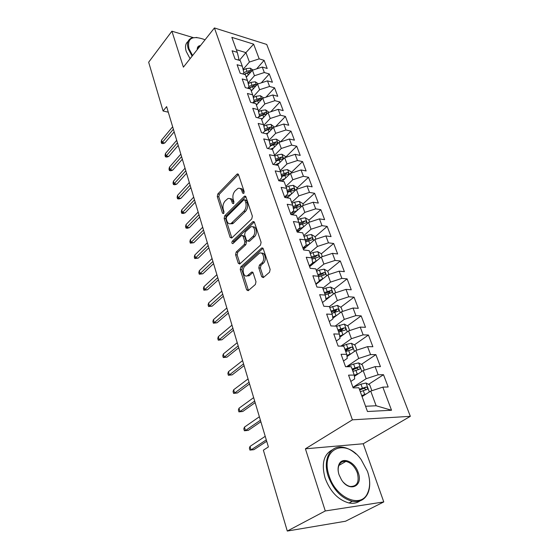 <?xml version="1.0" encoding="UTF-8"?>
<svg xmlns="http://www.w3.org/2000/svg" width="559" height="559" viewBox="0 0 559 559"><rect width="100%" height="100%" fill="white"/><g stroke="black" fill="none" stroke-linecap="round" stroke-linejoin="round"><path stroke-width="0.84" d="M243.745 193.407L244.15 191.506L238.532 174.667L237.337 173.933L236.918 174.226L217.821 193.952L217.276 196.565L222.503 213.168L223.586 213.538L223.977 211.693L223.293 209.52C222.524 206.264 223.118 203.455 225.067 201.079L227.813 198.634C229.56 198.005 230.86 198.808 231.706 201.065L232.411 203.252L233.529 203.609L233.928 201.736L233.215 199.549C232.425 196.265 233.033 193.414 235.032 190.982L237.896 188.446C239.671 187.81 240.999 188.621 241.865 190.864L242.592 193.065L243.745 193.407M261.689 276.754L263.303 277.606L269.522 272.233L270.137 269.41L263.254 248.769L261.724 247.944L240.831 266.846L240.251 269.557L246.638 289.848L248.182 290.708L255.379 284.489L255.987 281.722L253.143 272.911L251.613 272.065L247.49 275.636C243.689 278.228 241.376 269.103 245.045 266.098L259.264 253.36C263.163 250.767 265.546 259.991 261.738 263.058L259.404 265.127L258.803 267.908L261.689 276.754L263.282 276.894L263.541 277.418M325.282 510.954L383.774 501.933L363.217 443.762L305.41 448.807L325.282 510.954L287.284 531.05L263.373 450.184L268.397 446.934L166.624 106.629L163.088 111.003L168.28 112.184M305.41 448.807L352.401 419.837L214.432 27.95L266.727 44.447L410.341 416.329L352.401 419.837M193.134 37.572L171.899 31.192L183.394 67.143L214.432 27.95M171.899 31.192L148.659 62.217L163.088 111.003M251.774 218.89L252.368 216.137L245.932 196.852L244.646 196.09L244.276 196.349L224.718 215.802L224.159 218.443L230.14 237.442L231.733 238.036L251.774 218.89M254.45 222.37L261.102 242.32L260.494 245.108L239.685 264.044L238.253 263.212L235.591 254.75L236.164 252.06L244.283 244.5L244.87 241.774L243.067 236.191L241.684 235.388L232.858 243.647C231.768 243.507 231.587 242.697 232.313 241.215L252.745 221.797L254.45 222.37M334.156 288.996L347.104 278.871L351.255 289.793L346.007 289.373L348.795 296.78L337.343 300.525L329.412 306.598L332.256 314.361L326.638 314.067L330.893 325.925L336.525 326.156L339.411 334.107L333.765 333.933L338.132 346.077L343.792 346.189L346.741 354.336L341.074 354.28L345.546 366.732L351.227 366.711L354.259 375.068L348.564 375.138L353.148 387.897L358.857 387.75L367.466 411.508L391.531 410.25L376.144 405.771L370.729 391.09L362.064 396.604M329.44 306.598L323.829 306.262L319.671 294.684L325.268 295.082L322.515 287.501L316.932 287.053L312.872 275.748L318.441 276.258L315.758 268.851L310.203 268.299L306.234 257.259L311.775 257.867L309.148 250.621L303.621 249.978L299.743 239.189L305.263 239.888L302.692 232.817L297.192 232.076L293.405 221.525L298.89 222.321L296.382 215.404L290.911 214.572L287.207 204.266L292.664 205.139L290.212 198.375L284.762 197.467L281.142 187.384L286.578 188.341L284.175 181.731L278.759 180.739L281.869 177.706L280.618 171.913L275.217 170.872L278.759 180.739M280.618 171.913L278.277 165.436L272.876 164.367L269.417 154.717L274.79 155.835L272.499 149.498L267.132 148.359L263.736 138.912L269.089 140.099L266.839 133.901L261.5 132.686L258.181 123.441L263.506 124.699L261.305 118.627L255.994 117.348L252.745 108.299L258.041 109.62L255.889 103.674L250.6 102.332L247.42 93.472L252.689 94.848L250.579 89.028L245.317 87.623L242.201 78.945L247.441 80.384L245.38 74.682L240.146 73.215L237.093 64.711L242.306 66.214L240.279 60.624L235.08 59.1L232.09 50.771L237.275 52.322L231.852 37.362L253.639 44.154L259.187 58.87L249.412 62.042L243.074 69.4M256.651 68.855L264.107 60.344L259.187 58.87M264.107 60.344L267.195 68.477L262.262 67.038L264.33 72.53L254.457 75.738L248.07 82.998M261.298 82.858L269.277 73.949L264.33 72.53M269.277 73.949L272.422 82.243L267.468 80.859L269.578 86.463L259.607 89.699L253.164 96.861M266.007 97.154L274.546 87.826L269.578 86.463M274.546 87.826L277.76 96.288L272.778 94.96L274.93 100.676L264.861 103.946L258.363 111.003M270.766 111.758L279.919 101.983L274.93 100.676M279.919 101.983L283.203 110.619L278.193 109.347L280.394 115.182L270.221 118.487L263.673 125.426M275.58 126.676L285.411 116.433L280.394 115.182M285.411 116.433L288.751 125.237L283.727 124.028L285.97 129.988L275.692 133.328L269.103 140.148M280.443 141.923L291.008 131.169L285.97 129.988M291.008 131.169L294.425 140.162L289.373 139.016L291.665 145.095L281.282 148.477L274.574 155.234M285.621 157.233L296.724 146.22L291.665 145.095M296.724 146.22L300.211 155.402L295.138 154.319L297.472 160.531L286.984 163.948L280.164 170.642M291.26 172.5L302.559 161.586L297.472 160.531M302.559 161.586L306.122 170.956L301.022 169.95L303.411 176.295L292.804 179.746L285.866 186.378M297.018 188.09L308.519 177.273L303.411 176.295M308.519 177.273L312.153 186.846L307.031 185.909L309.476 192.394L298.758 195.888L291.686 202.449M302.894 204.007L314.605 193.295L309.476 192.394M314.605 193.295L318.323 203.078L313.18 202.218L315.674 208.842L304.837 212.378L297.64 218.869M308.903 220.26L320.824 209.674L315.674 208.842M320.824 209.674L324.618 219.666L319.455 218.883L322.005 225.654L311.049 229.232L303.719 235.646M315.038 236.869L327.176 226.402L322.005 225.654M327.176 226.402L331.061 236.618L325.869 235.919L328.475 242.844L317.407 246.456L309.938 252.794M321.306 253.835L333.674 243.5L328.475 242.844M333.674 243.5L337.643 253.947L332.43 253.339L335.1 260.417L323.899 264.072L316.289 270.318M327.7 271.199L340.312 260.99L335.1 260.417M340.312 260.99L344.372 271.667L339.138 271.15L341.87 278.389L330.544 282.092L322.788 288.248M347.104 278.871L341.87 278.389M340.745 307.205L354.057 297.157L348.795 296.78M354.057 297.157L358.298 308.337L353.029 308.016L355.88 315.597L344.295 319.392L335.197 326.1M347.481 325.827L361.163 315.87L355.88 315.597M361.163 315.87L365.502 327.308L360.213 327.099L363.133 334.855L351.415 338.698L340.941 346.133M354.364 344.882L368.437 335.023L363.133 334.855M368.437 335.023L372.881 346.734L367.57 346.636L370.561 354.581L358.703 358.466L346.58 366.725M361.394 364.384L375.886 354.63L370.561 354.581M375.886 354.63L380.434 366.62L375.103 366.634L378.17 374.775L366.166 378.709L352.981 387.324M368.577 384.34L383.509 374.712L378.17 374.775M383.509 374.712L388.17 386.989L382.824 387.128L391.531 410.25M350.828 381.448L354.679 378.897L354.259 375.068M382.824 387.128L370.729 391.09M343.492 361.002L347.258 358.396L346.741 354.336M366.166 378.709L363.161 370.554L354.399 376.375M375.103 366.634L363.161 370.554M336.322 341.046L340.019 338.391L339.411 334.107M358.703 358.466L355.769 350.5L347.027 356.558M367.57 346.636L355.769 350.5M329.328 321.558L332.947 318.847L332.256 314.361M351.415 338.698L348.543 330.921L339.851 337.189M360.213 327.099L348.543 330.921M322.487 302.524L326.044 299.764L325.268 295.082M344.295 319.392L341.493 311.789L332.857 318.26M353.029 308.016L341.493 311.789M315.814 283.93L319.294 281.121L318.441 276.258M337.343 300.525L334.603 293.105L326.037 299.757M346.007 289.373L334.603 293.105M309.288 265.756L312.705 262.905L311.775 257.867M330.544 282.092L327.867 274.839L315.982 284.398M339.138 271.15L327.867 274.839M302.908 247.986L306.255 245.101L305.263 239.888M323.899 264.072L321.285 256.979L309.616 266.685M332.43 253.339L321.285 256.979M296.668 230.608L299.959 227.688L298.89 222.321M317.407 246.456L314.85 239.518L303.397 249.356M325.869 235.919L314.85 239.518M290.561 213.622L293.796 210.659L292.664 205.139M311.049 229.232L308.547 222.44L297.619 232.132M319.455 218.883L308.547 222.44M284.594 196.992L287.766 194.001L286.578 188.341M304.837 212.378L302.391 205.733L292.455 214.81M313.18 202.218L302.391 205.733M298.758 195.888L296.361 189.389L287.312 197.893M307.031 185.909L296.361 189.389M273.379 164.465L276.097 161.754L274.79 155.835M292.804 179.746L290.463 173.388L282.204 181.368M301.022 169.95L290.463 173.388M268.082 148.561L270.444 146.137L269.089 140.099M286.984 163.948L284.685 157.722L277.138 165.212M295.138 154.319L284.685 157.722M262.87 133L264.91 130.855L263.506 124.699M281.282 148.477L279.032 142.377L272.121 149.421M289.373 139.016L279.032 142.377M257.741 117.767L259.495 115.881L258.041 109.62M275.692 133.328L273.491 127.354L266.943 134.188M283.727 124.028L273.491 127.354M252.696 102.863L254.184 101.214L252.689 94.848M270.221 118.487L268.061 112.638L261.633 119.521M278.193 109.347L268.061 112.638M247.728 88.266L248.986 86.848L247.441 80.384M264.861 103.946L262.744 98.216L256.42 105.148M272.778 94.96L262.744 98.216M242.844 73.97L243.892 72.761L242.306 66.214M259.607 89.699L257.538 84.081L251.312 91.054M267.468 80.859L257.538 84.081M238.043 59.967L238.896 58.961L237.275 52.322M254.457 75.738L252.423 70.224L246.302 77.24M262.262 67.038L252.423 70.224M287.284 531.05L345.553 521.226L383.774 501.933M363.217 443.762L410.341 416.329M365.565 406.26L376.144 405.771M239.371 60.358L245.932 52.616L236.331 49.73M249.412 62.042L245.932 52.616L253.639 44.154M291.274 214.628L291.651 214.286M322.899 275.077L323.584 274.525M328.378 293.517L329.957 292.28M333.569 312.628L336.399 310.49M343.68 334.429L342.912 334.715L341.584 331.075L338.733 332.235L342.877 329.181M345.553 351.052L349.102 348.571M352.54 370.337L354.713 368.877M244.031 192.981L243.417 191.122C242.711 189.215 241.607 188.341 240.118 188.502M229.973 198.683C231.461 198.494 232.551 199.367 233.257 201.303L233.844 203.127M238.469 174.506L219.352 194.197L218.807 196.81L223.921 213M244.276 196.349L245.827 196.6L226.262 216.019L225.703 218.653L231.831 237.952M244.961 200.178L243.801 199.822L226.591 216.871L226.199 218.723L226.926 221.043C227.813 223.425 229.183 224.257 231.028 223.523L243.878 211.232C245.946 208.8 246.561 205.894 245.736 202.526L244.961 200.178L246.512 200.429L244.695 199.745M230.336 223.768L232.579 223.733L233.557 223.027L231.999 222.817M246.512 200.429L247.295 202.77C248.126 206.131 247.504 209.031 245.436 211.463L233.557 223.027M242.655 235.514L244.632 236.387L246.435 241.956L245.855 244.674L237.729 252.228L237.149 254.911L240.007 263.785M254.296 222.028L233.872 241.397L233.438 243.137M252.899 236.471C256.483 233.431 254.457 224.69 250.718 226.954L245.219 231.985L244.632 234.71L246.449 240.3L247.868 241.104L252.899 236.471L254.471 236.667C257.748 233.921 256.413 225.801 252.885 226.933M254.471 236.667L249.698 241.104M261.57 253.234C265.245 252.025 266.748 260.487 263.324 263.219L260.99 265.28L260.389 268.061L263.282 276.894M246.847 275.922L249.069 275.769L249.545 275.412L247.965 275.28M252.92 272.429L249.545 275.412M263.044 248.329L242.403 266.992L241.816 269.697L248.462 290.484M253.073 70.015L250.222 68.149L245.96 68.701L243.221 70.008M247.392 75.996L246.079 76.618M251.27 71.552L249.992 70.567L246.903 71.279L243.878 72.712M244.01 74.298L248.503 72.272L249.992 70.567M244.36 74.396L247.497 72.908L250.712 72.195M173.374 129.213L162.264 142.461L164.814 142.964L162.976 143.642L161.565 143.363L162.264 142.461L161.565 140.057L172.654 126.795M164.814 142.964L174.17 131.861M161.565 143.363L161.181 142.028L161.565 140.057M258.356 83.815L255.232 81.789L250.942 82.362L248.224 83.647M252.458 89.768L251.082 90.418M256.336 85.429L255.016 84.262L248.881 86.407M248.147 88.378L253.506 85.96L255.016 84.262M248.587 88.497L252.507 86.652L255.91 85.897M263.701 97.909L260.347 95.694L256.022 96.295L253.325 97.559M257.636 103.813L256.183 104.491M261.402 99.684L260.138 98.237L253.989 100.382M253.136 102.374L258.607 99.921L260.138 98.237M252.843 102.898L257.615 100.669L261.319 99.782M177.441 142.804L166.156 155.947L168.727 156.429L166.868 157.093L165.443 156.827L166.156 155.947L165.45 153.501L176.7 140.337M168.727 156.429L178.223 145.41M165.443 156.827L165.052 155.472L165.45 153.501M181.584 156.646L170.125 169.691L172.71 170.146L170.823 170.795L169.391 170.544L170.125 169.691L169.405 167.204L180.83 154.137M172.71 170.146L182.346 159.21M169.391 170.544L168.993 169.16L169.405 167.204M205.006 39.857L203.714 39.27C191.975 35.322 187.055 38.459 188.963 48.661L192.589 55.523M192.114 56.124L188.257 48.892C186.622 43.329 187.761 39.696 191.681 37.984L196.894 37.46M197.271 49.548L197.271 49.548C197.117 47.152 198.2 45.81 200.513 45.524M199.836 46.376L197.411 49.444M190.081 58.688L186.245 51.47C184.84 46.858 185.448 43.518 188.069 41.443M198.061 47.459L198.634 47.473M329.16 475.94C335.617 497.824 360.862 508.851 367.48 493.366C370.337 487.224 370.344 479.908 367.501 471.419L361.142 459.589C345.525 437.173 319.594 448.744 329.16 475.94M369.192 477.973C370.247 484.227 369.681 489.6 367.501 494.086C364.286 500.032 359.213 502.436 352.268 501.297C341.409 498.251 333.402 489.901 328.231 476.247C322.466 459.498 330.32 444.957 342.758 447.207C347.265 447.892 351.667 450.149 355.971 453.978M339.04 474.773C337.811 470.902 337.755 467.534 338.887 464.676C341.975 456.207 354.783 461.531 358.207 472.516C363.56 486.288 349.501 492.828 341.465 479.769L339.04 474.773M343.331 482.214C345.546 484.583 347.88 486.016 350.332 486.505C357.201 486.477 359.528 481.914 357.313 472.809C354.783 466.43 350.982 462.628 345.909 461.406C342.653 461 340.333 462.314 338.936 465.361C337.999 467.708 337.922 470.475 338.705 473.662M359.975 500.906C356.901 503.093 353.253 503.785 349.019 502.995C338.181 499.977 330.194 491.654 325.072 478.043C321.278 463.816 323.675 454.432 332.256 449.876M343.736 461.392L345.078 461.881M269.026 112.324L265.56 109.878L261.2 110.507L258.537 111.744M262.919 118.145L261.388 118.85M258.461 116.999L262.828 114.972L266.37 114.162C266.964 113.498 266.629 112.946 265.371 112.492L259.201 114.63M259.201 116.195L263.813 114.162L265.371 112.492M274.462 127.04L270.884 124.357L266.482 125.006L263.855 126.222M268.313 132.762L266.168 133.748M264.575 131.204L268.145 129.562L271.695 128.745C272.324 128.067 271.995 127.494 270.703 127.033L264.526 129.164M264.847 130.554L269.117 128.689L270.703 127.033M185.805 170.761L174.17 183.694L176.763 184.121L174.862 184.756L173.416 184.519L174.17 183.694L173.437 181.158L185.036 168.196M176.763 184.121L186.552 173.276M173.416 184.519L173.01 183.114L173.437 181.158M190.102 185.141L178.286 197.963L180.899 198.361L178.971 198.976L177.524 198.759L178.286 197.963L177.538 195.377L189.319 182.534M180.899 198.361L190.843 187.614M177.524 198.759L177.105 197.327L177.538 195.377M280.01 142.063L279.717 141.252L276.314 139.128L271.877 139.806L269.291 140.994M273.826 147.681L270.682 149.113M270.395 145.906L277.131 143.621C277.795 142.929 277.467 142.349 276.146 141.874L269.962 143.998M270.27 145.368L274.539 143.516L276.146 141.874M194.49 199.808L182.486 212.504L185.113 212.867L183.163 213.468L181.703 213.272L182.486 212.504L181.724 209.87L193.694 197.145M185.113 212.867L195.21 202.225M181.703 213.272L181.284 211.805L181.724 209.87M285.677 157.393L285.286 156.324L281.862 154.2L277.383 154.913L274.846 156.066M279.458 162.907L275.196 164.828M275.95 161.09L282.679 158.812C283.371 158.106 283.05 157.505 281.708 157.023L275.517 159.14M275.818 160.482L280.066 158.651L281.708 157.023M198.962 214.761L186.769 227.331L189.41 227.66L187.433 228.247L185.965 228.065L186.769 227.331L185.993 224.641L198.152 212.043M189.41 227.66L199.668 217.13M185.965 228.065L185.532 226.57L185.993 224.641M291.463 173.059L290.966 171.711L287.515 169.594L283.001 170.334L280.464 171.473M285.216 178.454L279.717 180.913M282.47 181.109L281.981 181.326M281.624 176.588L288.346 174.324C289.073 173.597 288.751 172.99 287.382 172.486L281.198 174.597M281.477 175.903L285.712 174.108L287.382 172.486M297.374 189.054L296.773 187.419L293.293 185.308L288.744 186.084L286.173 187.223M291.106 194.329L284.664 197.18M288.311 196.957L286.494 197.753M287.431 192.415L294.125 190.158C294.893 189.424 294.579 188.795 293.175 188.278L287.005 190.374M287.27 191.653L291.477 189.885L293.175 188.278M303.411 205.405L302.698 203.462L299.198 201.366L294.607 202.169L292.001 203.315M297.129 210.533L290.994 213.224M294.286 213.133L290.973 214.586M293.37 208.577L300.029 206.341C300.84 205.586 300.525 204.943 299.093 204.412L292.944 206.488M293.195 207.738L297.36 205.998L299.093 204.412M309.588 222.105L308.757 219.855L305.228 217.765L300.595 218.597L297.961 219.75M303.299 227.094L298.066 229.365M300.4 229.665L296.878 231.195M299.442 225.081L306.059 222.866C306.912 222.098 306.605 221.441 305.137 220.889L299.016 222.95M299.261 224.166L303.376 222.461L305.137 220.889M315.891 239.175L314.941 236.604L311.391 234.521L306.709 235.388L304.047 236.541M309.616 244.01L305.431 245.813M306.667 246.547L302.957 248.14M305.654 241.956L312.222 239.755C313.117 238.972 312.816 238.295 311.314 237.736L305.221 239.776M305.466 240.95L309.525 239.287L311.314 237.736M322.34 256.637L321.264 253.716L317.687 251.648L312.97 252.549L310.266 253.702M316.094 261.298L312.677 262.751M313.082 263.799L310.112 265.064M312.02 259.187L318.525 257.021C319.462 256.218 319.161 255.526 317.631 254.946L311.468 257.007M311.817 258.097L315.807 256.476L317.631 254.946M328.937 274.49L327.728 271.213L324.122 269.152L319.364 270.095L316.625 271.255M322.732 278.969L319.182 280.457M319.664 281.436L318.085 282.099M318.539 276.81L324.968 274.672C325.946 273.854 325.652 273.141 324.087 272.547L317.854 274.63M318.225 275.664L322.229 274.057L324.087 272.547M203.525 230.008L191.129 242.445L193.791 242.739L190.312 243.144L191.129 242.445L190.339 239.699L202.693 227.24M193.791 242.739L204.217 232.32M190.312 243.144L189.871 241.621L190.339 239.699M208.172 245.569L195.58 257.86L198.256 258.118L194.742 258.524L195.58 257.86L194.777 255.058L207.333 242.746M198.256 258.118L208.849 247.819M194.742 258.524L194.294 256.972L194.777 255.058M212.923 261.437L200.122 273.575L202.812 273.798L199.256 274.203L200.122 273.575L199.297 270.724L212.064 258.558M202.812 273.798L213.58 263.631M199.256 274.203L198.801 272.624L199.297 270.724M217.765 277.634L204.755 289.611L207.452 289.8L203.867 290.205L204.755 289.611L203.909 286.704L216.885 274.7M207.452 289.8L218.401 279.766M203.867 290.205L203.399 288.591L203.909 286.704M222.713 294.174L209.478 305.976L212.196 306.122L208.57 306.528L209.478 305.976L208.619 303.006L221.811 291.169M212.196 306.122L223.327 296.228M208.57 306.528L208.095 304.879L208.619 303.006M227.758 311.049L214.3 322.676L217.032 322.781L213.37 323.186L214.3 322.676L213.426 319.643L226.842 307.988M217.032 322.781L228.352 313.04M213.37 323.186L212.881 321.502L213.426 319.643M232.914 328.287L219.219 339.718L221.972 339.781L218.269 340.186L219.219 339.718L218.324 336.623L231.978 325.156M221.972 339.781L233.487 330.201M218.269 340.186L217.772 338.474L218.324 336.623M335.686 292.748L334.338 289.101L330.704 287.06L325.904 288.039L323.13 289.199M329.537 297.039L325.841 298.569M326.421 299.456L326.016 299.624M325.177 294.838L331.55 292.727C332.577 291.889 332.291 291.162 330.69 290.547L324.381 292.65M324.744 293.643L328.797 292.029L330.69 290.547M238.183 345.895L224.25 357.124L227.01 357.138L223.265 357.543L224.25 357.124L223.334 353.966L237.226 342.695M227.01 357.138L238.728 347.733M223.265 357.543L222.762 355.797L223.334 353.966M342.59 311.433L341.102 307.401L337.44 305.368L329.782 307.548M336.518 315.521L332.675 317.086M333.36 317.882L332.836 318.099M331.878 313.326L338.286 311.188C339.355 310.336 339.075 309.588 337.447 308.952L331.068 311.083M331.41 312.034L335.512 310.42L337.447 308.952M243.556 363.881L229.379 374.893L232.16 374.865L228.372 375.271L229.379 374.893L228.449 371.672L242.585 360.611M232.16 374.865L244.087 365.635M228.372 375.271L227.855 373.482L228.449 371.672M349.654 330.558L348.012 326.121L344.323 324.101L336.588 326.323M342.912 334.715L339.683 336.029M340.494 336.721L339.823 337M341.584 331.075L345.196 330.083C346.294 329.209 346.014 328.447 344.372 327.791L337.902 329.943M338.23 330.851L342.401 329.223L344.358 327.791M249.055 382.258L234.619 393.047L237.414 392.97L233.592 393.375L234.619 393.047L233.669 389.756L248.056 378.918M237.414 392.97L249.559 383.928M233.592 393.375L233.061 391.552L233.669 389.756M356.887 350.137L355.091 345.273L351.373 343.275L346.433 344.379L342.045 346.154M351.038 353.777L346.88 355.405M347.845 355.992L346.999 356.328M345.748 351.59L352.289 349.41C353.386 348.53 353.113 347.747 351.478 347.062L344.896 349.242M345.21 350.102L349.487 348.46L351.478 347.062M254.673 401.048L239.979 411.599L242.788 411.466L238.917 411.871L239.979 411.599L239 408.231L253.653 397.631M242.788 411.466L255.149 402.627M238.917 411.871L238.379 410.006L239 408.231M364.293 370.184L362.337 364.88L358.592 362.896L353.602 364.049L346.887 366.725M358.605 373.58L354.273 375.236M355.426 375.69L354.371 376.109M352.932 371.407L359.549 369.199C360.646 368.304 360.38 367.501 358.759 366.788L352.058 369.003M352.352 369.813L356.733 368.15L358.333 369.192M260.417 420.249L245.45 430.549L248.28 430.367L244.367 430.772L245.45 430.549L244.458 427.111L259.376 416.762M248.28 430.367L260.864 421.738M244.367 430.772L243.815 428.865L244.458 427.111M371.882 390.713L369.751 384.955L365.977 382.992L360.946 384.187L352.946 387.338M366.397 393.85L361.701 395.604M363.266 395.842L361.973 396.345M360.282 391.698L366.984 389.462C368.081 388.561 367.822 387.736 366.215 386.996L359.395 389.232M359.668 389.993L364.154 388.316L365.74 389.427M266.294 439.884L251.047 449.925L253.884 449.688L249.929 450.093L251.047 449.925L250.027 446.403L265.225 436.32M253.884 449.688L266.706 441.275M249.929 450.093L249.37 448.143L250.027 446.403M243.417 191.122L241.865 190.864M233.669 203.441L232.411 203.252M233.257 201.303L231.706 201.065M223.74 213.349L222.503 213.168M218.807 196.81L217.276 196.565M219.352 194.197L217.821 193.952M238.462 174.506L236.918 174.226M243.864 193.274L242.592 193.065M231.692 237.631L230.14 237.442M225.703 218.653L224.159 218.443M226.262 216.019L224.718 215.802M245.436 211.463L243.878 211.232M247.295 202.77L245.736 202.526M239.818 263.366L238.253 263.212M237.149 254.911L235.591 254.75M237.729 252.228L236.164 252.06M245.855 244.674L244.283 244.5M246.435 241.956L244.87 241.774M244.632 236.387L243.067 236.191M233.872 241.397L232.313 241.215M254.282 222.014L252.745 221.797M260.389 268.061L258.803 267.908M260.99 265.28L259.404 265.127M263.324 263.219L261.738 263.058M252.843 272.324L251.431 272.198M248.217 289.967L246.638 289.848M241.816 269.697L240.251 269.557M242.403 266.992L240.831 266.846M263.016 248.287L261.493 248.112M251.452 71.342L250.299 68.205M246.903 71.279L245.96 68.701M248.259 75.004L247.497 72.908M256.546 85.185L255.316 81.838M251.899 84.989L250.942 82.362M253.297 88.832L252.507 86.652M261.745 99.313L260.431 95.75M256.993 98.971L256.022 96.295M258.44 102.933L257.615 100.669M267.041 113.729L265.644 109.934M262.199 113.239L261.2 110.507M263.68 117.327L262.828 114.972M272.45 128.437L270.968 124.405M267.502 127.801L266.482 125.006M269.033 132.008L268.145 129.562M277.977 143.453L276.398 139.177M272.918 142.657L271.877 139.806M274.497 146.996L273.575 144.46M283.609 158.784L281.946 154.256M278.445 157.82L277.383 154.913M280.073 162.299L279.116 159.657M289.366 174.443L287.606 169.65M284.084 173.304L283.001 170.334M285.768 177.923L284.769 175.184M295.25 190.43L293.384 185.364M289.848 189.11L288.744 186.084M291.581 193.875L290.547 191.031M301.252 206.774L299.289 201.415M295.732 205.265L294.607 202.169M297.521 210.177L296.445 207.221M307.394 223.467L305.319 217.814M301.748 221.762L300.595 218.597M303.593 226.835L302.475 223.768M313.669 240.531L311.475 234.57M307.89 238.623L306.709 235.388M309.798 243.857L308.638 240.67M320.083 257.978L317.778 251.697M314.172 255.854L312.97 252.549M316.142 261.256L314.934 257.951M326.645 275.818L324.213 269.207M320.593 273.477L319.364 270.095M322.613 279.018L321.376 275.615M333.353 294.069L330.795 287.109M327.162 291.491L325.904 288.039M329.223 297.164L327.958 293.685M340.221 312.74L337.531 305.417M333.877 309.924L332.591 306.388M335.994 315.723L334.694 312.167M347.251 331.85L344.421 324.15M340.752 328.783L339.432 325.163M354.441 351.415L351.464 343.324M347.782 348.082L346.433 344.379M349.997 354.154L348.641 350.43M349.417 348.474L351.429 347.069M361.813 371.449L358.682 362.945M354.986 367.836L353.602 364.049M357.25 374.062L355.859 370.24M356.614 368.178L358.668 366.802M369.352 391.971L366.068 383.041M362.358 388.072L360.946 384.187M364.678 394.444L363.252 390.531M363.986 388.358L366.082 387.01M238.183 174.08L237.337 173.933M245.562 196.237L244.646 196.09M232.579 223.733L231.028 223.523M249.44 241.292L247.868 241.104M254.052 221.72L253.045 221.581M249.069 275.769L247.49 275.636M252.689 272.163L251.613 272.065M262.828 248.07L261.724 247.944M199.388 46.516L197.446 48.968M367.48 493.366L367.501 494.086M338.936 465.361L338.887 464.676M345.909 461.406L338.915 465.416M349.019 502.995L352.268 501.297M342.401 329.223L344.372 327.791M356.733 368.15L358.759 366.788M364.154 388.316L366.215 386.996"/></g></svg>
